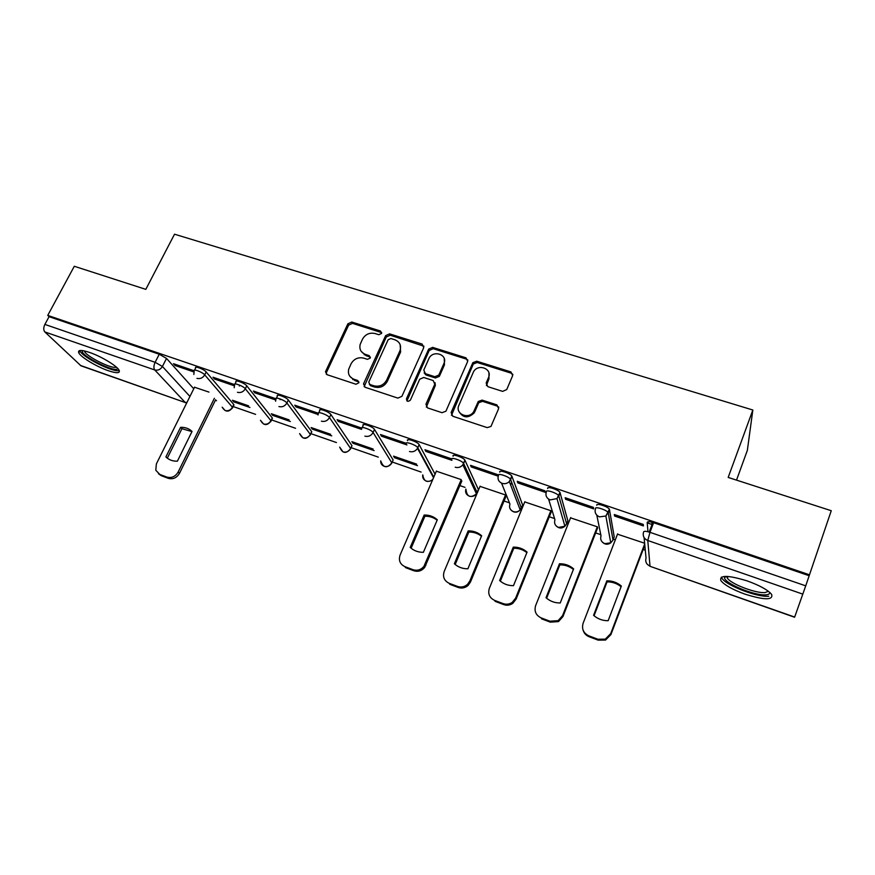 <?xml version="1.0" encoding="UTF-8"?>
<svg xmlns="http://www.w3.org/2000/svg" width="875" height="875" viewBox="0 0 875 875"><rect width="100%" height="100%" fill="white"/><g stroke="black" fill="none" stroke-linecap="round" stroke-linejoin="round"><path stroke-width="1.31" d="M381.555 333.462L380.494 331.023L351.794 322.033L347.889 323.794L325.478 371.755L327.13 374.719L355.994 384.256L358.859 382.78L357.722 380.494L353.97 379.258C349.453 377.355 347.692 373.997 348.709 369.173L351.061 363.825C353.981 358.837 358.192 356.945 363.705 358.127L367.456 359.341L370.234 358.094L369.173 355.611L365.422 354.408C360.883 352.537 359.133 349.202 360.172 344.4L362.48 339.205C365.367 334.272 369.556 332.38 375.058 333.528L378.798 334.709L381.555 333.462M381.73 332.653L352.516 323.378L348.633 325.139L326.484 372.422L326.287 374.259M358.958 381.981L354.703 380.505L353.97 379.258M370.409 357.175L366.133 355.709L365.422 354.408M89.556 352.439C81.123 349.683 77.536 349.836 78.816 352.898C80.938 357.262 96.709 366.756 108.172 370.661C116.714 373.505 120.356 373.363 119.109 370.234C117.086 365.991 101.172 356.344 89.556 352.439M747.37 580.967C727.836 575.006 719.031 574.93 720.945 580.727C724.62 585.145 732.616 589.619 744.92 594.125C764.4 600.206 773.314 600.316 771.652 594.442C767.933 589.991 759.839 585.506 747.37 580.967M502.633 391.387L506.745 389.55L512.673 375.583L510.913 371.908L476.733 361.2L472.85 362.688L451.139 412.519L452.812 416.259L487.211 427.623L490.973 426.431L498.641 408.636L496.891 404.884L482.125 400.116L478.286 401.461L473.659 411.731C468.606 419.956 454.694 413.842 458.894 405.3L473.561 371.7C478.188 363.234 492.68 368.867 488.512 377.562L486.172 382.998L487.889 386.684L502.633 391.387M47.742 315.394L74.298 266.273L145.808 289.363L174.53 234.205L752.839 410.014L728.186 477.433L831.25 510.716L809.484 574.798L47.742 315.394L49.066 316.673L44.877 324.417L155.138 362.305L162.422 366.483L189.93 396.463M423.741 347.637L422.155 344.083L389.572 333.867L385.623 335.65L363.606 383.666L365.116 387.275L397.895 398.114L401.92 396.309L423.741 347.637M432.633 347.375L466.003 357.831L467.677 361.441L445.922 411.206L442.017 412.694L427.569 407.914L425.939 404.217L434.798 384.18L433.169 380.527L423.708 377.475L419.716 379.214L410.397 400.105C407.969 402.062 406.656 401.614 406.481 398.738L428.663 349.125L432.633 347.375L433.202 348.698L466.495 359.144L466.003 357.831M647.981 531.738L647.194 522.484C647.489 521.391 649.622 521.467 653.614 522.703L649.972 532.328L805.722 585.845L794.598 617.247L650.114 566.333L794.664 617.061M215.348 400.323L216.541 400.739M233.133 406.536L255.598 414.367M271.578 419.934L295.564 428.291M310.877 433.639L336.448 442.553M351.094 447.65L378.295 457.133M392.23 462L421.138 472.073M459.878 485.581L465.008 487.364M504.055 500.981L509.469 502.873M521.741 507.15L522.506 507.413M549.303 516.753L554.575 518.591M567 522.933L568.356 523.403M595.656 532.919L600.786 534.702M613.375 539.098L615.344 539.777M643.158 549.478L645.302 550.222M736.52 480.123L747.359 450.341L752.839 410.014M809.484 574.798L805.722 585.845M49.066 316.673L159.25 354.233L166.513 358.422L193.758 388.784M80.314 365.389L185.62 402.664L80.992 365.805L44.844 331.942C43.389 330.116 43.4 327.611 44.877 324.417M234.478 384.573L212.975 377.212L214.495 379.006L215.031 377.912M239.323 386.028L239.739 385.175M248.588 405.836L232.411 400.225L233.8 401.877L234.281 400.881M275.844 398.727L253.389 391.037L254.789 392.809L255.325 391.694M289.133 419.902L271.338 413.733L272.628 415.352L273.109 414.345M280.087 399.678L280.405 399.011M318.216 413.219L294.755 405.191L296.034 406.93L296.559 405.814M330.63 434.295L311.15 427.547L312.331 429.144L312.812 428.116M364.525 354.069L364.186 354.802M353.062 378.897L352.756 379.575M361.616 428.072L337.116 419.683L338.264 421.4L338.789 420.262M373.122 449.039L351.892 441.667L352.942 443.242L353.423 442.203M406.022 443.264L380.505 434.525L381.522 436.22L382.047 435.061M416.642 464.133L393.564 456.127L394.505 457.68L394.975 456.619M425.841 451.402L451.916 460.327L451.117 458.686L424.966 449.739L425.841 451.402L426.355 450.22M436.45 471.012L400.116 554.98C398.398 560.295 399.973 564.178 404.852 566.617L413 569.691C417.255 570.981 420.897 569.887 423.916 566.409L461.234 479.62L436.373 471.198M471.264 466.955L497.984 476.109L497.339 474.512L470.531 465.336L471.264 466.955L471.778 465.762M505.586 494.988L480.036 486.369M517.825 482.902L545.234 492.297L544.742 490.722L517.256 481.316L517.825 482.902L518.328 481.688M550.944 510.727L524.759 501.911M565.578 499.264L593.688 508.889L593.37 507.369L565.163 497.711L565.578 499.264L566.081 498.028M597.516 528.161L597.417 526.848L570.566 517.847M614.567 516.042L643.409 525.919L643.267 524.431L614.327 514.533L614.567 516.042L615.059 514.784M644.634 543.222L617.498 534.188M596.783 505.28C595.952 502.731 607.884 506.45 609.405 509.217L614.228 536.867L612.817 540.466M547.673 488.512C546.558 485.855 558.469 489.639 559.978 492.428L567.875 520.745L566.388 524.388M499.8 472.172C498.411 469.416 510.333 473.255 511.831 476.077L522.627 504.995L521.38 508.047L519.739 508.758M453.119 456.247C451.478 453.37 463.4 457.297 464.898 460.13L478.439 489.617L476.262 493.413M407.608 440.716C405.694 437.73 417.648 441.744 419.125 444.588L435.072 474.206M362.217 427.591L363.169 425.502C361.178 422.516 372.969 426.573 374.478 429.406L393.127 459.933L391.497 463.684M318.806 412.694L319.769 410.616C317.877 407.728 329.175 411.698 330.87 414.52L351.914 445.594L350.328 449.345M276.413 398.158L277.397 396.091C275.592 393.302 286.442 397.184 288.312 399.995L311.642 431.572L310.1 435.334M235.014 383.972L236.02 381.894C234.303 379.225 244.727 383.02 246.75 385.809L272.256 417.878L270.769 421.641M194.567 370.114L195.606 368.036C193.977 365.466 203.995 369.184 206.161 371.952L233.745 404.469L232.323 408.242M194.075 370.748L173.502 363.705L175.12 365.52L175.667 364.448M208.972 392.098L194.523 387.231M649.884 532.295L653.527 522.681M233.8 401.877L249.944 407.477M272.628 415.352L290.369 421.52M312.331 429.144L331.756 435.892M352.942 443.242L374.117 450.603M394.505 457.68L417.506 465.664M175.12 365.52L193.856 371.941M522.375 505.619L522.627 504.995M478.144 490.328L478.439 489.617M392.766 460.775L393.127 459.933M351.619 446.491L351.914 445.594M311.402 432.512L311.642 431.572M271.786 418.884L272.256 417.878M233.242 405.519L233.745 404.469M809.156 575.717L653.614 522.703M214.495 379.006L234.314 385.798M254.789 392.809L275.713 399.973M296.034 406.93L318.117 414.498M338.264 421.4L361.517 429.363M381.522 436.22L406.962 444.927M361.156 351.291L366.133 355.709M349.869 376.327L354.703 380.505M423.97 346.216L390.217 335.213L386.291 336.984L364.131 386.695M390.895 338.516L388.128 339.762L368.747 382.145L369.884 384.497L373.877 385.809C379.487 387.045 383.753 385.131 386.673 380.056L399.995 350.667C401.527 345.472 399.82 341.841 394.877 339.773L390.895 338.516M369.348 384.223L370.584 385.733L369.884 384.497M400.148 344.663L400.63 351.98L387.341 381.314C384.431 386.378 380.177 388.292 374.577 387.045L370.584 385.733M467.906 360.128L466.495 359.144M435.017 382.648L435.356 385.427L426.333 407.094M433.202 348.698L429.231 350.448L406.941 400.947M443.898 363.584C448.295 354.517 432.841 349.453 428.903 358.608L423.795 370.07L425.392 373.68L434.853 376.72L438.802 375.091L443.898 363.584L444.445 364.875L444.27 358.652M424.156 372.87L425.983 374.948L425.392 373.68M444.445 364.875L439.359 376.359L435.422 377.989L425.983 374.948M488.939 372.991L488.961 378.842L486.402 385.591M459.102 411.764C463.181 418.075 468.191 418.469 474.141 412.934L474.884 411.589L474.403 410.375M498.859 407.269L497.317 406.12L482.584 401.352L478.756 402.686L474.884 411.589M512.892 374.412L511.306 373.209L477.203 362.502L473.331 363.989L451.467 415.33M180.589 427.328L165.9 456.925C168.941 459.911 172.769 461.322 177.384 461.18L192.041 431.452C188.967 428.52 185.15 427.153 180.589 427.328L181.934 428.684L167.311 458.172M194.589 387.111L156.363 463.936L155.794 470.258L159.819 474.436L166.906 477.105C171.609 478.308 175.35 476.623 178.128 472.062L214.386 398.289M191.964 431.594L181.934 428.684M215.644 399.722L179.495 473.309C176.728 477.87 172.998 479.544 168.317 478.341L161.23 475.672L158.484 473.758M166.863 457.822L165.9 456.925M117.709 368.43C116.933 373.811 80.686 355.983 82.283 350.962L82.458 350.58M79.778 350.547L79.986 350.984C82.895 357.536 113.597 372.772 119.263 370.541M84.295 350.908L84.525 351.466C86.898 356.858 112.361 369.381 116.386 367.161M769.694 592.353C769.923 593.797 768.666 594.617 765.931 594.825C754.589 596.061 723.089 582.783 724.566 577.412L725.123 576.384M726.775 576.384L727.355 578.123C730.767 583.92 755.891 593.567 765.078 592.561L768.392 591.292M721.372 577.139L721.984 578.32C726.228 585.462 757.247 597.417 768.731 596.247M424.156 515.036L410.2 547.411C413.842 550.747 418.239 552.377 423.391 552.3L437.314 519.772C433.639 516.502 429.253 514.916 424.156 515.036L424.9 516.239L411.119 548.22M488.983 376.053L488.655 377.967M437.128 520.198C433.595 517.442 429.527 516.119 424.9 516.239M466.583 469.853L465.938 471.362M461.869 480.922L424.659 567.47C421.652 570.948 418.031 572.031 413.787 570.741L405.65 567.678L404.852 566.617M468.18 530.884L454.377 563.773C458.139 567.175 462.645 568.848 467.895 568.783L481.644 535.741C477.859 532.394 473.364 530.786 468.18 530.884L468.803 532.055L455.186 564.495M480.123 486.161L444.194 571.441C442.509 576.844 444.172 580.803 449.17 583.297L457.527 586.436C461.202 587.639 464.527 586.939 467.523 584.347L469.82 581.011L505.509 494.966M481.447 536.222C477.794 533.334 473.572 531.945 468.803 532.055M511.722 482.486L510.661 485.034M506.056 496.158L470.455 582.05L468.158 585.375C465.172 587.956 461.858 588.656 458.194 587.464L449.859 584.325L449.17 583.297M513.275 547.127L499.636 580.53C503.519 584.008 508.134 585.725 513.494 585.67L527.078 552.092C523.163 548.691 518.569 547.028 513.275 547.127L513.767 548.264L500.347 581.164M524.858 501.67L489.355 588.306C487.714 593.808 489.453 597.833 494.594 600.381L503.158 603.608C506.352 604.691 509.37 604.297 512.214 602.405L515.627 598.117L550.856 510.694M526.848 552.639C523.064 549.62 518.7 548.166 513.767 548.264M551.283 511.82L516.119 599.112L512.717 603.4C509.884 605.281 506.877 605.675 503.694 604.592L495.152 601.366L494.594 600.381M559.475 563.763L546.022 597.712C550.025 601.267 554.761 603.017 560.23 602.973L573.628 568.859C569.592 565.381 564.878 563.686 559.475 563.763L559.847 564.867L546.623 598.238M570.675 517.562L535.642 605.598C534.045 611.188 535.872 615.289 541.144 617.892L549.927 621.195L558.119 620.648L562.57 615.65L597.319 526.805M573.388 569.461C569.461 566.311 564.944 564.78 559.847 564.867M597.636 527.855L562.931 616.612L558.491 621.6L550.331 622.147L541.57 618.844L541.144 617.892M649.195 532.077L652.061 524.508L648.058 523.141L647.948 521.784M652.061 524.508L651.897 522.189M606.845 580.825L593.578 615.333C597.712 618.953 602.569 620.747 608.147 620.725L621.348 586.042C617.181 582.498 612.347 580.748 606.845 580.825L607.064 581.886L594.059 615.748M617.63 533.848L583.1 623.317C581.536 629.005 583.472 633.183 588.886 635.852L597.887 639.242L605.303 639.144L610.717 633.631L644.7 543.944M621.086 586.72C617.006 583.428 612.336 581.809 607.064 581.886M653.341 522.616L649.688 532.23M644.809 545.114L610.936 634.55L605.544 640.052L598.15 640.139L589.17 636.759C586.064 635.502 584.041 633.292 583.1 630.153M381.161 332.369L380.494 331.023M358.455 381.741L357.722 380.494M369.873 356.912L369.173 355.611M802.867 594.147L647.784 540.498L650.005 566.092C646.406 564.43 645.094 561.761 646.045 558.108L644.087 537.556M166.513 358.422L162.422 366.483C160.508 369.534 157.959 370.694 154.755 369.961L44.844 331.942M186.9 402.555L185.03 402.281L154.755 369.961C153.53 368.167 153.661 365.619 155.138 362.305L159.25 354.233M609.591 509.644L608.278 512.991L613.014 540.017L610.761 542.85L604.789 543.648C601.289 542.019 600.031 539.416 601.016 535.828L596.816 515.189M560.142 492.767L558.819 496.059L566.639 523.841L564.911 526.236L558.523 527.428C555.111 525.842 553.919 523.283 554.936 519.75L548.592 499.122M511.952 476.328L510.617 479.555L521.38 508.047L520.177 509.906C518.219 511.798 515.955 512.356 513.373 511.591C510.037 510.037 508.9 507.533 509.939 504.055L501.561 483.153M464.975 460.294L463.619 463.477L477.17 492.625L476.47 493.861C474.534 496.169 472.139 496.934 469.273 496.136C466.189 494.736 465.052 492.395 465.861 489.114M419.169 444.653L417.791 447.792L433.792 477.17M374.478 429.406L373.089 432.491L391.825 462.842C390.075 465.948 387.516 467.097 384.136 466.287C381.73 465.281 380.592 463.488 380.702 460.895M330.87 414.52L329.47 417.55L350.613 448.459C348.852 451.522 346.325 452.659 343.011 451.872L339.675 447.125M288.312 399.995L286.891 402.981L310.33 434.405C308.558 437.423 306.064 438.55 302.827 437.773L299.611 433.584M246.75 385.809L245.317 388.752L270.933 420.667C269.161 423.642 266.689 424.747 263.528 423.992L260.466 420.273M206.161 371.952L204.717 374.861L232.411 407.225C230.639 410.156 228.2 411.261 225.094 410.528L222.184 407.203M193.856 374.467L194.163 370.923C192.522 368.364 202.552 372.094 204.717 374.861C202.825 377.945 200.233 379.116 196.963 378.372M234.205 387.734L234.587 384.836C232.859 382.167 243.294 385.973 245.317 388.752C243.425 391.891 240.8 393.072 237.453 392.306M275.581 401.242L275.975 399.066C274.159 396.298 285.009 400.181 286.891 402.981C284.998 406.164 282.341 407.367 278.917 406.569M318.03 414.991L318.358 413.645C316.455 410.769 327.764 414.75 329.47 417.55C327.578 420.788 324.888 422.002 321.387 421.181M361.627 429.045L361.769 428.575C359.778 425.6 371.569 429.669 373.089 432.491C371.208 435.772 368.484 436.997 364.897 436.155M406.23 443.833C404.305 440.858 416.27 444.894 417.758 447.716L417.506 448.35C415.527 451.292 412.847 452.342 409.489 451.5M451.763 459.419C450.1 456.553 462.033 460.502 463.531 463.312L462.864 464.789C460.797 467.239 458.237 468.059 455.197 467.228M498.455 475.398C497.066 472.653 508.977 476.514 510.486 479.303L509.327 481.534C507.238 483.547 504.82 484.148 502.075 483.35C498.531 481.731 497.328 479.073 498.455 475.398M546.339 491.794C545.223 489.147 557.145 492.942 558.655 495.72L556.97 498.608L550.156 499.898C546.514 498.236 545.245 495.534 546.339 491.794M595.481 508.605C594.628 506.078 606.572 509.808 608.092 512.564L605.872 516.009L599.495 516.873C595.755 515.167 594.42 512.411 595.481 508.605M432.863 479.303C430.938 481.195 428.717 481.764 426.213 481.031C423.5 479.861 422.341 477.816 422.734 474.895M643.562 532.044C643.847 530.983 645.98 531.07 649.972 532.328L647.784 540.498C643.934 538.748 642.534 535.927 643.562 532.044M326.484 372.422L325.686 371.164M348.633 325.139L347.889 323.794M352.516 323.378L351.794 322.033M364.328 384.913L363.606 383.666M386.291 336.984L385.623 335.65M390.217 335.213L389.572 333.867M422.745 345.417L422.155 344.083M374.577 387.045L373.877 385.809M387.341 381.314L386.673 380.056M400.466 352.373L399.831 351.061M426.53 405.431L425.939 404.217M435.356 385.427L434.798 384.18M407.105 399.963L406.481 398.738M429.209 350.492L428.641 349.169M435.422 377.989L434.853 376.72M439.447 376.184L438.889 374.905M486.62 384.267L486.172 382.998M488.961 378.842L488.512 377.562M478.494 403.178L478.023 401.953M482.584 401.352L482.125 400.116M497.317 406.12L496.891 404.884M451.675 413.722L451.139 412.519M473.167 364.317L472.686 363.016M477.203 362.502L476.733 361.2M511.306 373.209L510.913 371.908M179.495 473.309L178.128 472.062M168.317 478.341L166.906 477.105M161.23 475.672L159.819 474.436M425.884 565.392L425.13 564.32M413.787 570.741L413 569.691M470.455 582.05L469.82 581.011M458.194 587.464L457.527 586.436M516.119 599.112L515.627 598.117M503.694 604.592L503.158 603.608M562.931 616.612L562.57 615.65M550.331 622.147L549.927 621.195M610.936 634.55L610.717 633.631M598.15 640.139L597.887 639.242M589.17 636.759L588.886 635.852M79.898 350.831L78.816 352.898M233.975 404.797L232.641 407.553C228.933 412.398 225.466 412.3 222.228 407.258M272.431 418.13L271.108 420.919C267.192 425.961 263.67 425.775 260.531 420.361M311.763 431.758L310.439 434.58C306.283 439.841 302.706 439.545 299.698 433.694M351.98 445.692L350.678 448.558C346.227 454.048 342.584 453.611 339.773 447.256M393.137 459.955L391.847 462.864C387.023 468.584 383.348 467.983 380.789 461.048M419.125 444.588L417.506 448.35L433.541 477.739M464.898 460.13L462.864 464.789L476.47 493.861C470.389 498.444 466.878 496.912 465.938 489.289M511.831 476.077L509.327 481.534L520.177 509.906C517.366 512.728 514.456 512.925 511.448 510.486M559.978 492.428L556.97 498.608L564.911 526.236C562.013 528.62 559.18 528.598 556.423 526.17M609.405 509.217L605.872 516.009L610.761 542.85C607.797 544.873 605.03 544.655 602.459 542.216M422.833 475.059C423.894 481.502 427.175 483.044 432.688 479.708M647.456 564.484L650.114 566.333M185.62 402.664L186.714 402.927M326.277 373.002L325.478 371.755M364.208 385.197L363.497 383.95M400.63 351.98L399.995 350.667M439.359 376.359L438.802 375.091M429.231 350.448L428.663 349.125M474.141 412.934L473.659 411.731M478.756 402.686L478.286 401.461M473.331 363.989L472.85 362.688M82.895 350.634L82.327 350.798M727.945 576.45L727.355 578.123M726.764 576.439L724.566 577.412M424.659 567.47L423.916 566.409M468.158 585.375L467.523 584.347M512.717 603.4L512.214 602.405M558.491 621.6L558.119 620.648M605.544 640.052L605.303 639.144"/></g></svg>

